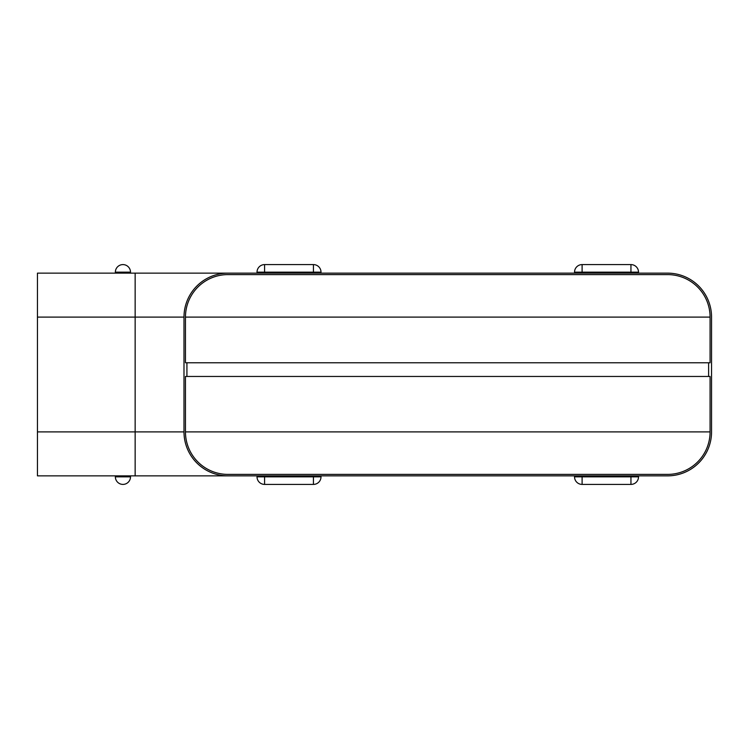 <?xml version="1.0" encoding="UTF-8"?>
<svg xmlns="http://www.w3.org/2000/svg" width="749" height="749" viewBox="0 0 749 749"><rect width="100%" height="100%" fill="white"/><g stroke="black" fill="none" stroke-linecap="round" stroke-linejoin="round"><path stroke-width="1.12" d="M257.019 476.832A7.574 7.574 0 0 0 264.594 484.406L264.594 476.832L257.019 476.832L257.019 475.858L135.148 475.858L135.148 273.142L257.019 273.142L257.019 272.168L264.594 272.168L264.594 264.594L313.438 264.594L313.438 272.168L264.594 272.168L264.594 273.142M313.438 273.142L313.438 272.168L321.012 272.168L321.012 273.142L574.53 273.142L574.53 272.168L582.104 272.168L582.104 273.142M638.523 272.168A7.574 7.574 0 0 0 630.948 264.594L630.948 272.168L638.523 272.168L638.523 273.142L667.584 273.142A43.966 43.966 0 0 1 711.55 317.108L711.55 431.892A43.966 43.966 0 0 1 667.584 475.858L227.958 475.858A43.966 43.966 0 0 1 183.992 431.892L183.992 317.108A43.966 43.966 0 0 1 227.958 273.142L667.584 273.142M264.594 475.858L264.594 476.832L313.438 476.832L313.438 484.406A7.574 7.574 0 0 0 321.012 476.832L321.012 475.858L574.53 475.858L574.53 476.832A7.574 7.574 0 0 0 582.104 484.406L582.104 476.832L630.948 476.832L630.948 484.406A7.574 7.574 0 0 0 638.523 476.832L630.948 476.832L630.948 475.858M638.523 476.832L638.523 475.858L667.584 475.858M227.958 273.142L37.45 273.142L37.45 475.858L227.958 475.858M185.462 362.778L186.922 362.778L186.922 376.457L185.462 376.457L708.62 376.457L708.62 362.778L710.08 362.778L710.08 317.108A42.496 42.496 0 0 0 667.584 274.602L227.958 274.602A42.496 42.496 0 0 0 185.462 317.108L185.462 362.778L708.62 362.778M115.365 475.858L115.365 476.832A7.574 7.574 0 0 0 122.93 484.406A7.574 7.574 0 0 0 130.504 476.832L115.365 476.832A7.574 7.574 0 0 0 122.93 484.406A7.574 7.574 0 0 0 130.504 476.832L130.504 475.858M130.504 272.168A7.574 7.574 0 0 0 122.93 264.594A7.574 7.574 0 0 0 115.365 272.168L130.504 272.168L130.504 273.142M115.365 272.168L115.365 273.142M185.462 376.457L185.462 431.892A42.496 42.496 0 0 0 227.958 474.398L667.584 474.398A42.496 42.496 0 0 0 710.08 431.892L710.08 376.457L708.62 376.457M37.45 431.892L183.992 431.892M37.45 317.108L183.992 317.108M185.462 431.892L710.08 431.892M185.462 317.108L710.08 317.108M321.012 476.832L313.438 476.832L313.438 475.858M582.104 475.858L582.104 476.832L574.53 476.832M574.53 272.168A7.574 7.574 0 0 1 582.104 264.594L582.104 272.168L630.948 272.168L630.948 273.142M264.594 484.406L313.438 484.406M582.104 484.406L630.948 484.406M264.594 264.594A7.574 7.574 0 0 0 257.019 272.168M321.012 272.168A7.574 7.574 0 0 0 313.438 264.594M582.104 264.594L630.948 264.594"/></g></svg>
